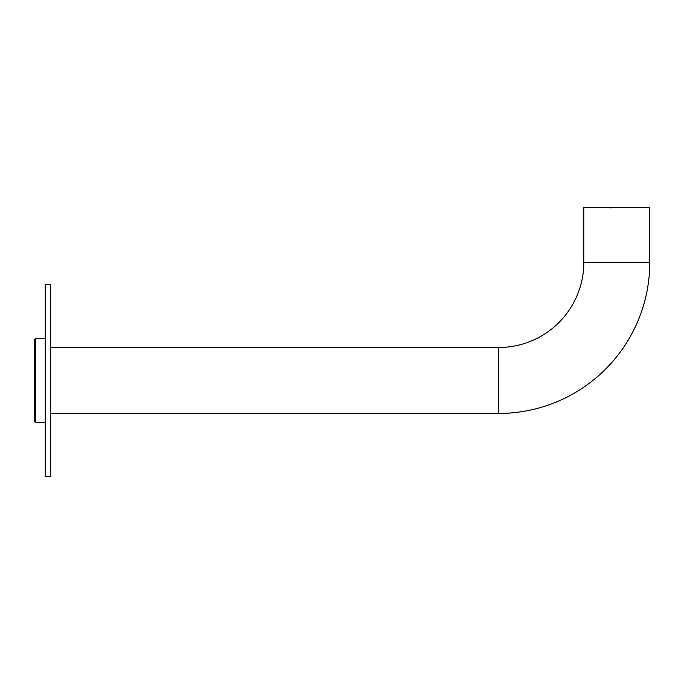 <?xml version="1.0" encoding="UTF-8"?>
<svg xmlns="http://www.w3.org/2000/svg" width="684" height="684" viewBox="0 0 684 684"><rect width="100%" height="100%" fill="white"/><g stroke="black" fill="none" stroke-linecap="round" stroke-linejoin="round"><path stroke-width="1.03" d="M50.693 413.452L498.645 413.452A151.155 151.155 0 0 0 649.8 262.305L649.8 207.338L583.845 207.338L583.845 262.305L649.8 262.305M50.693 347.498L498.645 347.498A85.192 85.192 0 0 0 583.845 262.305M45.195 380.475L45.195 476.662L50.693 476.662L50.693 284.287L45.195 284.287L45.195 380.475M35.577 422.387L35.577 338.563L34.2 339.939L34.2 421.011L35.577 422.387L45.195 422.387M610.573 207.338L610.453 207.885M498.645 347.498L498.645 413.452M45.195 338.563L35.577 338.563"/></g></svg>
